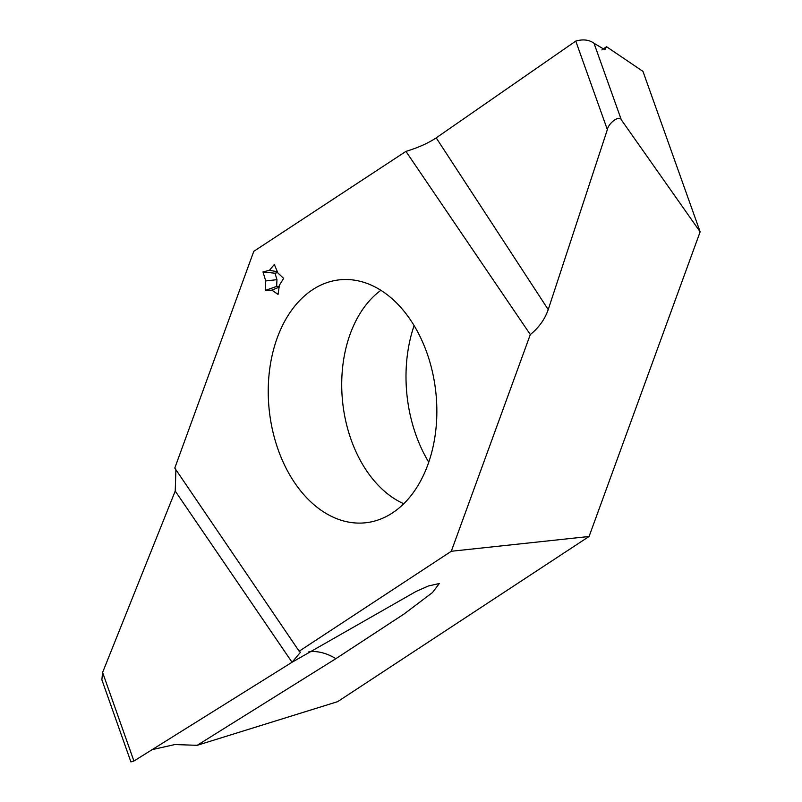 <?xml version="1.0" encoding="UTF-8"?>
<svg xmlns="http://www.w3.org/2000/svg" width="802" height="802" viewBox="0 0 802 802"><rect width="100%" height="100%" fill="white"/><g stroke="black" fill="none" stroke-linecap="round" stroke-linejoin="round"><path stroke-width="1.2" d="M426.794 352.529A122.165 83.789 -96.1 0 0 345.04 279.507A122.165 83.789 -96.1 0 0 278.294 450.082A122.165 83.789 -96.1 0 0 371.035 521.922A122.165 83.789 -96.1 0 0 426.794 352.529M380.88 290.314A115.508 79.218 -96.1 0 0 351.226 440.027A115.508 79.218 -96.1 0 0 403.777 503.756M414.103 325.602A122.165 83.789 -96.1 0 0 416.068 435.306A122.165 83.789 -96.1 0 0 428.759 462.223M405.942 151.388L253.783 251.337L174.786 468.057L299.156 651.224L451.305 551.265L530.312 334.544C538.804 327.727 544.779 319.407 548.227 309.592L436.208 137.864C428.168 143.217 418.083 147.718 405.942 151.388L530.312 334.544M262.996 271.918L265.723 280.941L265.292 290.424L271.888 290.154L278.053 294.414L279.397 285.221L283.637 278.374L277.873 272.961L274.334 264.47L269.422 270.324L262.996 271.918L275.016 273.231L276.961 279.667L265.723 280.941M601.881 49.935L606.533 46.706L642.973 71.398L700.136 231.828L621.319 119.819L594.001 43.238L604.848 49.744L606.533 46.706M299.156 651.224L300.499 652.247L292.048 662.251L133.924 761.028L102.606 672.457L175.227 491.045L292.048 662.251L416.218 591.355L428.448 585.971L439.316 583.515L432.509 592.528L404.078 613.991L335.888 658.663L197.152 745.319L337.662 701.65L589.079 536.488L700.136 231.828M175.899 469.691L175.227 491.045M102.606 672.457L101.864 679.765L130.906 761.9L133.924 761.028M589.079 536.488L451.305 551.265M436.208 137.864L575.766 41.082L607.355 129.623C608.638 122.706 619.766 114.907 621.319 119.819M607.355 129.623L548.227 309.592M152.179 749.619L174.886 744.547L197.152 745.319M594.001 43.238C589.109 39.739 583.034 39.027 575.766 41.082M276.961 279.667L276.65 286.424L265.292 290.424M279.116 287.156L271.888 290.154M276.65 286.424L279.236 286.314M277.352 271.698L269.422 270.324M277.713 272.56L275.016 273.231M308.76 651.906A57.122 37.103 -122 0 1 335.888 658.663"/></g></svg>
